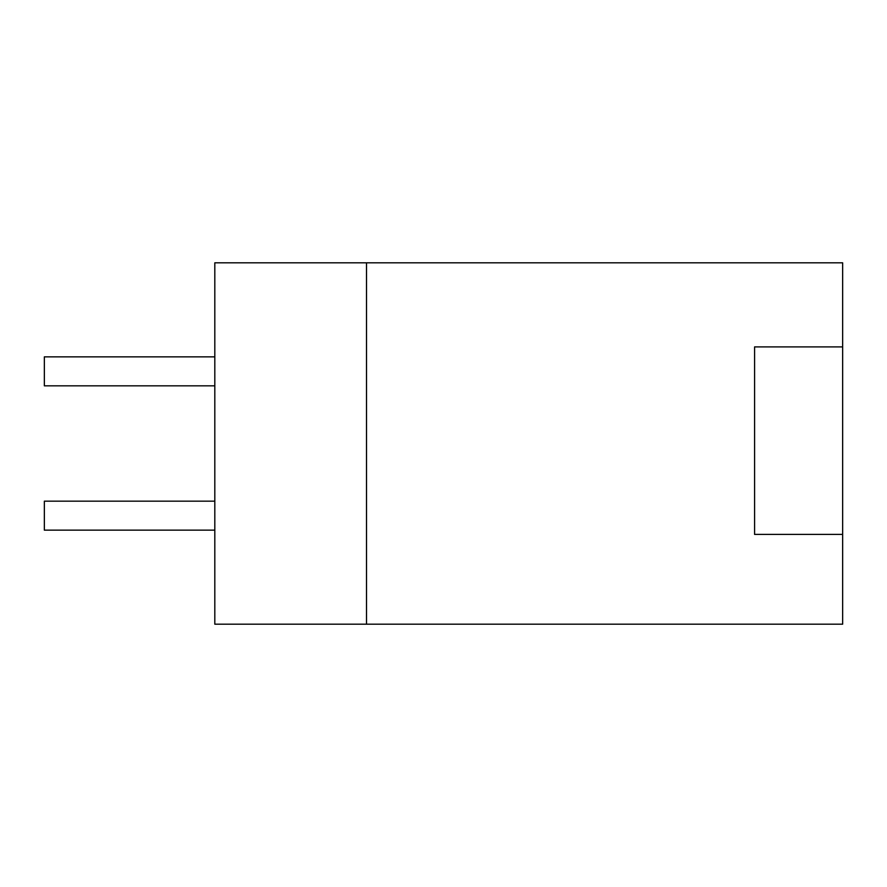 <?xml version="1.0" encoding="UTF-8"?>
<svg xmlns="http://www.w3.org/2000/svg" width="887" height="887" viewBox="0 0 887 887"><rect width="100%" height="100%" fill="white"/><g stroke="black" fill="none" stroke-linecap="round" stroke-linejoin="round"><path stroke-width="1.33" d="M214.809 385.834L44.35 385.834L44.35 356.851L214.809 356.851M214.809 530.149L44.35 530.149L44.35 501.166L214.809 501.166M366.508 262.818L842.65 262.818L842.65 624.182L366.508 624.182L366.508 262.818L214.809 262.818L214.809 624.182L366.508 624.182M754.582 346.906L754.582 534.406L842.65 534.406L754.582 534.406L754.582 346.906L842.65 346.906L754.582 346.906"/></g></svg>
